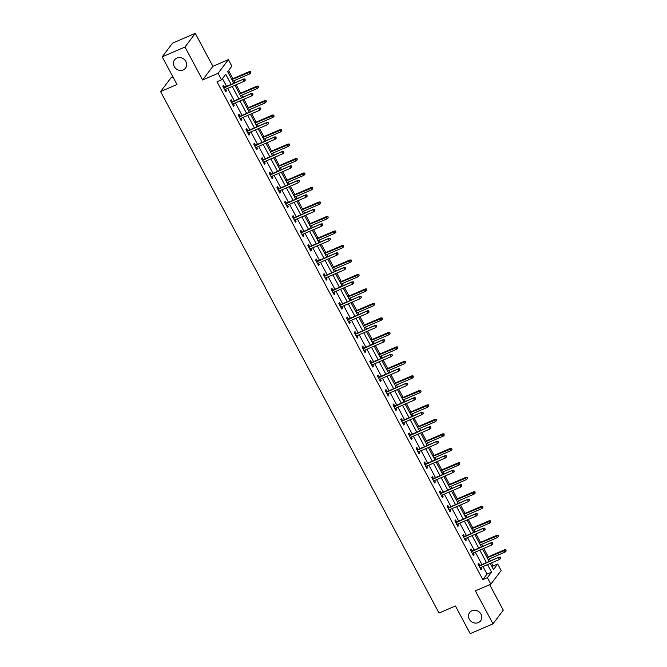 <?xml version="1.0" encoding="UTF-8"?>
<svg xmlns="http://www.w3.org/2000/svg" width="667" height="667" viewBox="0 0 667 667"><rect width="100%" height="100%" fill="white"/><g stroke="black" fill="none" stroke-linecap="round" stroke-linejoin="round"><path stroke-width="1" d="M471.969 610.722A6.87 6.203 37 0 1 480.065 612.823A6.87 6.203 37 0 1 480.632 620.802A6.87 6.203 37 0 1 478.314 622.611A6.87 6.203 37 0 1 470.218 620.502A6.87 6.203 37 0 1 469.651 612.523A6.87 6.203 37 0 1 471.969 610.722M176.872 58.054A6.87 6.203 37 0 1 184.967 60.155A6.87 6.203 37 0 1 185.534 68.134A6.87 6.203 37 0 1 183.217 69.943A6.87 6.203 37 0 1 175.121 67.834A6.87 6.203 37 0 1 174.554 59.855A6.87 6.203 37 0 1 176.872 58.054M492.238 567.167L493.13 565.975L497.682 564.015L501.159 570.518L490.854 584.175L487.385 577.672L491.562 572.136L487.552 564.624M172.986 77.022L170.885 77.922L160.589 91.579L439.019 613.04L455.419 605.969L470.202 633.65L492.98 623.828L503.277 610.172L489.67 584.684M160.589 91.579L176.988 84.509L162.206 56.828L172.511 43.172L195.281 33.35L184.984 47.007L202.593 79.982L218.076 73.303L228.381 59.646L231.849 66.15L227.672 71.686L233.85 83.25M202.593 79.982L212.89 66.325L195.281 33.35M212.89 66.325L228.381 59.646M493.13 565.975L491.496 562.923M490.412 560.889L489.336 558.871M488.244 556.837L483.758 548.432M482.675 546.398L481.599 544.38M480.507 542.346L476.021 533.942M474.937 531.907L473.862 529.89M472.778 527.855L468.284 519.451M467.2 517.417L466.125 515.399M465.041 513.365L460.547 504.961M459.463 502.926L458.387 500.909M457.304 498.874L452.81 490.47M451.726 488.436L450.65 486.418M449.566 484.384L445.072 475.98M443.989 473.945L442.913 471.928M441.829 469.893L437.335 461.489M436.251 459.455L435.176 457.437M434.092 455.403L429.598 446.998M428.514 444.964L427.439 442.946M426.355 440.912L421.861 432.508M420.777 430.473L419.701 428.464M418.618 426.421L414.124 418.017M413.04 415.983L411.964 413.974M410.88 411.931L406.395 403.527M405.303 401.492L404.227 399.483M403.143 397.44L398.658 389.036M397.565 387.002L396.49 384.992M395.406 382.95L390.92 374.554M389.828 372.511L388.753 370.502M387.669 368.467L383.183 360.063M382.091 358.021L381.015 356.011M379.932 353.977L375.446 345.573M374.354 343.53L373.278 341.521M372.194 339.486L367.709 331.082M366.617 329.039L365.541 327.03M364.457 324.996L359.972 316.592M358.879 314.557L357.804 312.54M356.72 310.505L352.234 302.101M351.142 300.067L350.067 298.049M348.983 296.015L344.497 287.61M343.405 285.576L342.329 283.558M341.246 281.524L336.76 273.12M335.668 271.085L334.592 269.068M333.508 267.033L329.023 258.629M327.931 256.595L326.855 254.577M325.771 252.543L321.286 244.139M320.193 242.104L319.118 240.087M318.034 238.052L313.548 229.648M312.456 227.614L311.381 225.596M310.297 223.562L305.811 215.158M304.719 213.123L303.643 211.105M302.56 209.071L298.074 200.667M296.982 198.633L295.906 196.615M294.822 194.581L290.337 186.176M289.245 184.142L288.169 182.124M287.085 180.09L282.6 171.686M281.507 169.651L280.44 167.642M279.348 165.599L274.862 157.195M273.77 155.161L272.703 153.152M271.611 151.109L267.125 142.705M266.041 140.67L264.966 138.661M263.874 136.618L259.388 128.214M258.304 126.18L257.229 124.17M256.136 122.128L251.651 113.732M250.567 111.689L249.491 109.68M248.399 107.637L243.914 99.241M242.83 97.199L241.754 95.189M240.662 93.155L236.176 84.751M235.092 82.708L234.017 80.699M232.925 78.664L228.573 70.502M162.206 56.828L184.984 47.007M231.141 84.417L225.729 74.27L221.552 79.807L216.992 81.774L482.833 579.64L487.01 574.104L482.991 566.591M481.907 564.549L475.254 552.101M474.17 550.058L467.525 537.61M466.433 535.568L459.788 523.12M458.696 521.085L452.051 508.629M450.959 506.595L444.314 494.139M443.221 492.104L436.577 479.648M435.484 477.614L428.839 465.157M427.747 463.123L421.102 450.667M420.01 448.633L413.365 436.176M412.273 434.142L405.628 421.686M404.536 419.651L397.891 407.195M396.798 405.161L390.153 392.705M389.061 390.67L382.416 378.214M381.324 376.18L374.679 363.723M373.587 361.689L366.942 349.233M365.849 347.199L359.205 334.742M358.112 332.708L351.467 320.26M350.375 318.217L343.73 305.769M342.638 303.727L335.993 291.279M334.901 289.236L328.256 276.788M327.172 274.746L320.519 262.298M319.435 260.263L312.781 247.807M311.697 245.773L305.044 233.317M303.96 231.282L297.307 218.826M296.223 216.792L289.57 204.335M288.486 202.301L281.833 189.845M280.749 187.811L274.095 175.354M273.011 173.32L266.358 160.864M265.274 158.829L258.621 146.373M257.537 144.339L250.884 131.883M249.8 129.848L243.147 117.392M242.063 115.358L235.409 102.901M234.325 100.867L227.672 88.411M226.588 86.376L222.445 78.623M224.554 87.252L223.478 85.234L222.786 86.151L225.754 91.729L226.455 90.804L225.646 89.286M232.291 101.743L231.216 99.725L230.524 100.642L233.492 106.22L234.192 105.294L233.383 103.777M240.028 116.233L238.953 114.215L238.252 115.133L241.229 120.71L241.929 119.785L241.12 118.267M247.765 130.724L246.69 128.698L245.99 129.623L248.966 135.201L249.666 134.275L248.858 132.758M255.503 145.214L254.427 143.188L253.727 144.114L256.703 149.691L257.404 148.766L256.595 147.249M263.24 159.705L262.164 157.679L261.464 158.604L264.44 164.182L265.141 163.257L264.332 161.739M270.977 174.195L269.902 172.169L269.201 173.095L272.178 178.664L272.878 177.747L272.069 176.23M278.714 188.686L277.639 186.66L276.938 187.585L279.915 193.155L280.615 192.238L279.807 190.72M286.451 203.177L285.376 201.151L284.676 202.076L287.652 207.645L288.352 206.728L287.544 205.211M294.189 217.667L293.113 215.641L292.413 216.567L295.389 222.136L296.09 221.219L295.281 219.701M301.926 232.158L300.85 230.132L300.15 231.057L303.126 236.627L303.827 235.709L303.018 234.192M309.663 246.648L308.588 244.622L307.887 245.548L310.864 251.117L311.564 250.192L310.755 248.683M317.4 261.13L316.325 259.113L315.624 260.038L318.601 265.608L319.301 264.682L318.493 263.173M325.137 275.621L324.062 273.603L323.362 274.529L326.338 280.098L327.038 279.173L326.23 277.664M332.875 290.112L331.799 288.094L331.099 289.019L334.075 294.589L334.776 293.663L333.967 292.154M340.612 304.602L339.536 302.585L338.836 303.51L341.812 309.079L342.513 308.154L341.704 306.645M348.349 319.093L347.274 317.075L346.573 317.992L349.55 323.57L350.25 322.645L349.433 321.127M356.086 333.583L355.011 331.566L354.31 332.483L357.287 338.061L357.987 337.135L357.17 335.618M363.823 348.074L362.748 346.056L362.048 346.973L365.024 352.551L365.716 351.626L364.907 350.108M371.561 362.565L370.485 360.547L369.785 361.464L372.761 367.042L373.453 366.116L372.645 364.599M379.298 377.055L378.222 375.037L377.522 375.955L380.498 381.532L381.19 380.607L380.382 379.089M387.035 391.546L385.96 389.528L385.259 390.445L388.236 396.023L388.928 395.097L388.119 393.58M394.772 406.036L393.688 404.01L392.996 404.936L395.973 410.513L396.665 409.588L395.856 408.071M402.509 420.527L401.426 418.501L400.734 419.426L403.71 425.004L404.402 424.079L403.593 422.561M410.247 435.017L409.163 432.991L408.471 433.917L411.447 439.486L412.139 438.569L411.331 437.052M417.984 449.508L416.9 447.482L416.208 448.407L419.184 453.977L419.877 453.06L419.068 451.542M425.721 463.999L424.637 461.973L423.945 462.898L426.922 468.467L427.614 467.55L426.805 466.033M433.458 478.489L432.374 476.463L431.682 477.389L434.659 482.958L435.351 482.041L434.542 480.523M441.195 492.98L440.112 490.954L439.42 491.879L442.396 497.449L443.088 496.531L442.279 495.014M448.933 507.47L447.849 505.444L447.157 506.37L450.133 511.939L450.825 511.022L450.017 509.505M456.67 521.953L455.586 519.935L454.894 520.86L457.87 526.43L458.562 525.504L457.754 523.995M464.407 536.443L463.323 534.425L462.631 535.351L465.608 540.92L466.3 539.995L465.491 538.486M472.144 550.934L471.06 548.916L470.368 549.841L473.345 555.411L474.037 554.485L473.228 552.976M479.881 565.424L478.798 563.407L478.106 564.332L481.082 569.901L481.774 568.976L480.965 567.467M490.854 584.175L475.371 590.854L492.98 623.828M482.833 579.64L487.385 577.672M221.552 79.807L218.076 73.303M490.253 563.457L493.513 569.551L497.682 564.015M234.934 85.284L241.587 97.741M242.671 99.775L249.325 112.231M250.408 114.265L257.062 126.713M258.146 128.756L264.799 141.204M265.883 143.247L272.536 155.694M273.62 157.737L280.265 170.185M281.357 172.228L288.002 184.676M289.094 186.71L295.739 199.166M296.832 201.201L303.477 213.657M304.569 215.691L311.214 228.147M312.306 230.182L318.951 242.638M320.043 244.672L326.688 257.128M327.78 259.163L334.425 271.619M335.518 273.653L342.163 286.11M343.255 288.144L349.9 300.6M350.992 302.635L357.637 315.091M358.729 317.125L365.374 329.581M366.466 331.616L373.111 344.072M374.204 346.106L380.849 358.563M381.941 360.597L388.586 373.053M389.678 375.087L396.323 387.535M397.415 389.578L404.06 402.026M405.152 404.069L411.797 416.516M412.89 418.559L419.535 431.007M420.619 433.05L427.272 445.498M428.356 447.54L435.009 459.988M436.093 462.023L442.746 474.479M443.83 476.513L450.483 488.969M451.567 491.004L458.221 503.46M459.305 505.494L465.958 517.951M467.042 519.985L473.695 532.441M474.779 534.475L481.432 546.932M482.516 548.966L489.169 561.422M486.46 562.589L479.815 550.133M478.723 548.099L472.078 535.643M470.985 533.608L464.34 521.152M463.248 519.118L456.603 506.662M455.511 504.627L448.866 492.171M447.782 490.137L441.129 477.68M440.045 475.646L433.392 463.19M432.308 461.155L425.654 448.699M424.571 446.665L417.917 434.217M416.833 432.174L410.18 419.726M409.096 417.684L402.443 405.236M401.359 403.193L394.706 390.745M393.622 388.703L386.968 376.255M385.885 374.212L379.231 361.764M378.147 359.73L371.494 347.274M370.41 345.239L363.757 332.783M362.673 330.749L356.02 318.292M354.936 316.258L348.282 303.802M347.199 301.767L340.545 289.311M339.461 287.277L332.808 274.821M331.724 272.786L325.071 260.33M323.987 258.296L317.334 245.84M316.25 243.805L309.596 231.349M308.513 229.315L301.859 216.858M300.775 214.824L294.122 202.368M293.038 200.333L286.385 187.877M285.301 185.843L278.648 173.387M277.564 171.352L270.91 158.904M269.827 156.862L263.173 144.414M262.089 142.371L255.436 129.923M254.352 127.881L247.707 115.433M246.615 113.39L239.97 100.942M238.878 98.899L232.233 86.452M487.01 574.104L491.562 572.136M225.488 91.221L226.455 90.804M233.225 105.711L234.192 105.294M240.962 120.202L241.929 119.785M248.699 134.692L249.666 134.275M256.436 149.183L257.404 148.766M264.174 163.673L265.141 163.257M271.911 178.164L272.878 177.747M279.648 192.655L280.615 192.238M287.385 207.145L288.352 206.728M295.122 221.636L296.09 221.219M302.86 236.126L303.827 235.709M310.597 250.609L311.564 250.192M318.334 265.099L319.301 264.682M326.071 279.59L327.038 279.173M333.808 294.08L334.776 293.663M341.546 308.571L342.513 308.154M349.283 323.061L350.25 322.645M357.02 337.552L357.987 337.135M364.757 352.043L365.716 351.626M372.494 366.533L373.453 366.116M380.232 381.024L381.19 380.607M387.969 395.514L388.928 395.097M395.706 410.005L396.665 409.588M403.435 424.495L404.402 424.079M411.172 438.986L412.139 438.569M418.909 453.477L419.877 453.06M426.647 467.967L427.614 467.55M434.384 482.458L435.351 482.041M442.121 496.948L443.088 496.531M449.858 511.439L450.825 511.022M457.595 525.921L458.562 525.504M465.333 540.412L466.3 539.995M473.07 554.902L474.037 554.485M480.807 569.393L481.774 568.976M244.747 79.348L245.239 80.282L245.022 78.981L243.255 79.64L244.147 81.307L224.679 89.703M223.787 88.036L243.755 78.973L223.595 87.669M245.022 78.981L243.755 78.973M244.147 81.307L245.239 80.282M250.809 72.895L250.592 71.602L250.809 72.895L249.716 73.929L248.816 72.253L249.325 71.594L231.682 79.198M250.317 71.969L231.883 79.565M249.716 73.929L232.775 81.232M249.325 71.594L250.592 71.602M252.485 93.839L252.976 94.772L252.76 93.472L250.992 94.13L251.884 95.798L232.416 104.194M231.524 102.526L251.492 93.463L231.332 102.159M252.76 93.472L251.492 93.463M251.884 95.798L252.976 94.772M260.222 108.329L260.714 109.263L260.497 107.962L258.729 108.621L259.621 110.288L240.153 118.684M239.261 117.017L259.23 107.954L239.069 116.65M260.497 107.962L259.23 107.954M259.621 110.288L260.714 109.263M258.546 87.385L258.329 86.093L258.546 87.385L257.454 88.419L256.553 86.743L257.062 86.085L239.42 93.688M258.054 86.46L239.62 94.047M257.454 88.419L240.512 95.723M257.062 86.085L258.329 86.093M266.283 101.876L266.066 100.584L266.283 101.876L265.191 102.91L264.29 101.234L264.799 100.567L247.157 108.179M265.791 100.95L247.357 108.538M265.191 102.91L248.249 110.213M264.799 100.567L266.066 100.584M267.959 122.82L268.451 123.754L268.234 122.453L266.466 123.112L267.359 124.779L247.891 133.175M246.998 131.507L266.967 122.445L246.798 131.141M268.234 122.453L266.967 122.445M267.359 124.779L268.451 123.754M275.696 137.31L276.188 138.244L275.971 136.943L274.204 137.602L275.096 139.27L255.628 147.665M254.736 145.998L274.704 136.935L254.536 145.631M275.971 136.943L274.704 136.935M275.096 139.27L276.188 138.244M283.433 151.801L283.925 152.735L283.708 151.434L281.941 152.093L282.833 153.76L263.365 162.156M262.473 160.489L282.441 151.426L262.273 160.122M283.708 151.434L282.441 151.426M282.833 153.76L283.925 152.735M274.02 116.366L273.803 115.066L274.02 116.366L272.928 117.4L272.028 115.725L272.536 115.058L254.894 122.67M273.528 115.441L255.094 123.028M272.928 117.4L255.986 124.704M272.536 115.058L273.803 115.066M281.757 130.857L281.541 129.556L281.757 130.857L280.657 131.891L279.765 130.215L280.265 129.548L262.631 137.16M281.266 129.932L262.823 137.519M280.657 131.891L263.723 139.195M280.265 129.548L281.541 129.556M289.495 145.348L289.278 144.047L289.495 145.348L288.394 146.381L287.502 144.706L288.002 144.039L270.368 151.651M289.003 144.422L270.56 152.009M288.394 146.381L271.461 153.685M288.002 144.039L289.278 144.047M291.171 166.291L291.662 167.225L291.446 165.925L289.678 166.583L290.57 168.251L271.102 176.647M270.21 174.971L290.178 165.916L270.01 174.612M291.446 165.925L290.178 165.916M290.57 168.251L291.662 167.225M297.232 159.838L297.015 158.538L297.232 159.838L296.131 160.872L295.239 159.196L295.739 158.529L278.106 166.141M296.74 158.913L278.297 166.5M296.131 160.872L279.198 168.176M295.739 158.529L297.015 158.538M298.908 180.782L299.4 181.716L299.183 180.415L297.415 181.074L298.307 182.741L278.839 191.137M277.947 189.461L297.916 180.407L277.747 189.103M299.183 180.415L297.916 180.407M298.307 182.741L299.4 181.716M304.969 174.329L304.752 173.028L304.969 174.329L303.869 175.354L302.976 173.687L303.477 173.02L285.843 180.624M304.477 173.403L286.035 180.99M303.869 175.354L286.935 182.666M303.477 173.02L304.752 173.028M306.645 195.273L307.137 196.198L306.92 194.906L305.152 195.556L306.045 197.232L286.577 205.628M285.684 203.952L305.653 194.897L285.484 203.593M306.92 194.906L305.653 194.897M306.045 197.232L307.137 196.198M312.706 188.819L312.49 187.519L312.706 188.819L311.606 189.845L310.714 188.177L311.214 187.51L293.58 195.114M312.214 187.886L293.772 195.481M311.606 189.845L294.664 197.157M311.214 187.51L312.49 187.519M314.382 209.763L314.874 210.689L314.657 209.396L312.89 210.047L313.782 211.722L294.314 220.118M293.422 218.442L313.39 209.388L293.222 218.084M314.657 209.396L313.39 209.388M313.782 211.722L314.874 210.689M320.443 203.31L320.227 202.009L320.443 203.31L319.343 204.335L318.451 202.668L318.951 202.001L301.317 209.605M319.943 202.376L301.509 209.972M319.343 204.335L302.401 211.647M318.951 202.001L320.227 202.009M322.119 224.254L322.611 225.179L322.394 223.887L320.627 224.537L321.519 226.213L302.051 234.609M301.159 232.933L321.127 223.879L300.959 232.575M322.394 223.887L321.127 223.879M321.519 226.213L322.611 225.179M328.181 217.801L327.964 216.5L328.181 217.801L327.08 218.826L326.188 217.159L326.688 216.492L309.054 224.095M327.68 216.867L309.246 224.462M327.08 218.826L310.138 226.138M326.688 216.492L327.964 216.5M329.857 238.744L330.348 239.67L330.132 238.377L328.364 239.028L329.256 240.704L309.788 249.099M308.896 247.424L328.864 238.369L308.696 247.057M330.132 238.377L328.864 238.369M329.256 240.704L330.348 239.67M335.918 232.291L335.701 230.99L335.918 232.291L334.817 233.317L333.925 231.649L334.425 230.982L316.792 238.586M335.418 231.357L316.983 238.953M334.817 233.317L317.876 240.62M334.425 230.982L335.701 230.99M337.594 253.235L338.086 254.16L337.869 252.868L336.101 253.518L336.993 255.194L317.525 263.59M316.633 261.914L336.602 252.86L316.433 261.547M337.869 252.868L336.602 252.86M336.993 255.194L338.086 254.16M343.655 246.782L343.438 245.481L343.655 246.782L342.555 247.807L341.662 246.14L342.163 245.473L324.529 253.076M343.155 245.848L324.721 253.443M342.555 247.807L325.613 255.111M342.163 245.473L343.438 245.481M345.331 267.725L345.823 268.651L345.606 267.359L343.83 268.009L344.731 269.685L325.263 278.081M324.37 276.405L344.339 267.342L324.17 276.038M345.606 267.359L344.339 267.342M344.731 269.685L345.823 268.651M351.392 261.272L351.175 259.972L351.392 261.272L350.292 262.298L349.4 260.63L349.9 259.963L332.266 267.567M350.892 260.338L332.458 267.934M350.292 262.298L333.35 269.601M349.9 259.963L351.175 259.972M353.068 282.216L353.56 283.142L353.343 281.841L351.567 282.5L352.468 284.175L333 292.571M332.108 290.895L352.076 281.833L331.908 290.529M353.343 281.841L352.076 281.833M352.468 284.175L353.56 283.142M359.129 275.763L358.913 274.462L359.129 275.763L358.029 276.788L357.137 275.121L357.637 274.454L340.003 282.058M358.629 274.829L340.195 282.424M358.029 276.788L341.087 284.092M357.637 274.454L358.913 274.462M360.805 296.707L361.297 297.632L361.08 296.331L359.305 296.99L360.205 298.666L340.737 307.062M339.845 305.386L359.813 296.323L339.645 305.019M361.08 296.331L359.813 296.323M360.205 298.666L361.297 297.632M366.867 290.245L366.65 288.953L366.867 290.245L365.766 291.279L364.874 289.603L365.374 288.944L347.74 296.548M366.366 289.32L347.932 296.915M365.766 291.279L348.824 298.583M365.374 288.944L366.65 288.953M368.543 311.197L369.034 312.123L368.818 310.822L367.042 311.481L367.934 313.156L348.474 321.544M347.582 319.877L367.55 310.814L347.382 319.51M368.818 310.822L367.55 310.814M367.934 313.156L369.034 312.123M374.604 304.736L374.387 303.443L374.604 304.736L373.503 305.769L372.611 304.094L373.111 303.435L355.478 311.039M374.104 303.81L355.669 311.406M373.503 305.769L356.562 313.073M373.111 303.435L374.387 303.443M376.28 325.688L376.772 326.613L376.555 325.313L374.779 325.971L375.671 327.647L356.211 336.035M355.319 334.367L375.279 325.304L355.119 334M376.555 325.313L375.279 325.304M375.671 327.647L376.772 326.613M382.341 319.226L382.124 317.934L382.341 319.226L381.241 320.26L380.348 318.584L380.849 317.926L363.215 325.529M381.841 318.301L363.407 325.896M381.241 320.26L364.299 327.564M380.849 317.926L382.124 317.934M384.017 340.178L384.509 341.104L384.292 339.803L382.516 340.462L383.408 342.129L363.949 350.525M363.048 348.858L383.016 339.795L362.856 348.491M384.292 339.803L383.016 339.795M383.408 342.129L384.509 341.104M390.078 333.717L389.862 332.424L390.078 333.717L388.978 334.751L388.086 333.075L388.586 332.416L370.952 340.02M389.578 332.791L371.144 340.387M388.978 334.751L372.036 342.054M388.586 332.416L389.862 332.424M391.754 354.661L392.246 355.594L392.029 354.294L390.253 354.952L391.145 356.62L371.686 365.016M370.785 363.348L390.754 354.285L370.594 362.981M392.029 354.294L390.754 354.285M391.145 356.62L392.246 355.594M397.815 348.207L397.599 346.915L397.815 348.207L396.715 349.241L395.823 347.565L396.323 346.907L378.689 354.51M397.315 347.282L378.881 354.877M396.715 349.241L379.773 356.545M396.323 346.907L397.599 346.915M399.491 369.151L399.983 370.085L399.766 368.784L397.991 369.443L398.883 371.11L379.423 379.506M378.522 377.839L398.491 368.776L378.331 377.472M399.766 368.784L398.491 368.776M398.883 371.11L399.983 370.085M405.553 362.698L405.336 361.406L405.553 362.698L404.452 363.732L403.56 362.056L404.06 361.397L386.426 369.001M405.052 361.772L386.618 369.36M404.452 363.732L387.51 371.035M404.06 361.397L405.336 361.406M407.229 383.642L407.72 384.576L407.504 383.275L405.728 383.934L406.62 385.601L387.152 393.997M386.26 392.329L406.228 383.267L386.068 391.963M407.504 383.275L406.228 383.267M406.62 385.601L407.72 384.576M413.29 377.188L413.073 375.888L413.29 377.188L412.189 378.222L411.297 376.547L411.797 375.88L394.164 383.492M412.79 376.263L394.355 383.85M412.189 378.222L395.248 385.526M411.797 375.88L413.073 375.888M414.957 398.132L415.458 399.066L415.241 397.765L413.465 398.424L414.357 400.092L394.889 408.487M393.997 406.82L413.965 397.757L393.805 406.453M415.241 397.765L413.965 397.757M414.357 400.092L415.458 399.066M421.027 391.679L420.81 390.378L421.027 391.679L419.927 392.713L419.034 391.037L419.535 390.37L401.901 397.982M420.527 390.754L402.093 398.341M419.927 392.713L402.985 400.017M419.535 390.37L420.81 390.378M422.695 412.623L423.195 413.557L422.978 412.256L421.202 412.915L422.094 414.582L402.626 422.978M401.734 421.311L421.702 412.248L401.542 420.944M422.978 412.256L421.702 412.248M422.094 414.582L423.195 413.557M428.764 406.17L428.548 404.869L428.764 406.17L427.664 407.203L426.772 405.528L427.272 404.861L409.638 412.473M428.264 405.244L409.83 412.831M427.664 407.203L410.722 414.507M427.272 404.861L428.548 404.869M430.432 427.113L430.932 428.047L430.715 426.747L428.939 427.405L429.831 429.073L410.363 437.469M409.471 435.801L429.44 426.738L409.28 435.434M430.715 426.747L429.44 426.738M429.831 429.073L430.932 428.047M436.501 420.66L436.285 419.36L436.501 420.66L435.401 421.694L434.509 420.018L435.009 419.351L417.375 426.963M436.001 419.735L417.567 427.322M435.401 421.694L418.459 428.998M435.009 419.351L436.285 419.36M438.169 441.604L438.669 442.538L438.452 441.237L436.677 441.896L437.569 443.563L418.101 451.959M417.208 450.283L437.177 441.229L417.017 449.925M438.452 441.237L437.177 441.229M437.569 443.563L438.669 442.538M444.239 435.151L444.022 433.85L444.239 435.151L443.138 436.176L442.246 434.509L442.746 433.842L425.112 441.446M443.738 434.225L425.304 441.812M443.138 436.176L426.196 443.488M442.746 433.842L444.022 433.85M445.906 456.095L446.406 457.02L446.19 455.728L444.414 456.378L445.306 458.054L425.838 466.45M424.946 464.774L444.914 455.719L424.754 464.415M446.19 455.728L444.914 455.719M445.306 458.054L446.406 457.02M451.976 449.641L451.751 448.341L451.976 449.641L450.875 450.667L449.983 448.999L450.483 448.332L432.85 455.936M451.476 448.708L433.041 456.303M450.875 450.667L433.934 457.979M450.483 448.332L451.751 448.341M453.643 470.585L454.144 471.511L453.927 470.218L452.151 470.869L453.043 472.544L433.575 480.94M432.683 479.265L452.651 470.21L432.491 478.906M453.927 470.218L452.651 470.21M453.043 472.544L454.144 471.511M459.713 464.132L459.488 462.831L459.713 464.132L458.613 465.157L457.72 463.49L458.221 462.823L440.587 470.427M459.213 463.198L440.779 470.794M458.613 465.157L441.671 472.469M458.221 462.823L459.488 462.831M461.381 485.076L461.881 486.001L461.664 484.709L459.888 485.359L460.78 487.035L441.312 495.431M440.42 493.755L460.388 484.701L440.228 493.397M461.664 484.709L460.388 484.701M460.78 487.035L461.881 486.001M467.45 478.623L467.225 477.322L467.45 478.623L466.35 479.648L465.458 477.981L465.958 477.314L448.324 484.917M466.95 477.689L448.516 485.284M466.35 479.648L449.408 486.96M465.958 477.314L467.225 477.322M469.118 499.566L469.618 500.492L469.401 499.199L467.625 499.85L468.517 501.526L449.049 509.922M448.157 508.246L468.126 499.191L447.966 507.887M469.401 499.199L468.126 499.191M468.517 501.526L469.618 500.492M475.187 493.113L474.962 491.812L475.187 493.113L474.087 494.139L473.195 492.471L473.695 491.804L456.061 499.408M474.687 492.179L456.253 499.775M474.087 494.139L457.145 501.451M473.695 491.804L474.962 491.812M476.855 514.057L477.355 514.982L477.138 513.69L475.363 514.34L476.255 516.016L456.787 524.412M455.894 522.736L475.863 513.682L455.703 522.369M477.138 513.69L475.863 513.682M476.255 516.016L477.355 514.982M482.916 507.604L482.7 506.303L482.916 507.604L481.824 508.629L480.932 506.962L481.432 506.295L463.798 513.898M482.424 506.67L463.99 514.265M481.824 508.629L464.882 515.933M481.432 506.295L482.7 506.303M484.592 528.547L485.092 529.473L484.876 528.181L483.1 528.831L483.992 530.507L464.524 538.903M463.632 537.227L483.6 528.172L463.44 536.86M484.876 528.181L483.6 528.172M483.992 530.507L485.092 529.473M490.654 522.094L490.437 520.794L490.654 522.094L489.561 523.12L488.669 521.452L489.169 520.785L471.536 528.389M490.162 521.16L471.727 528.756M489.561 523.12L472.62 530.423M489.169 520.785L490.437 520.794M492.329 543.038L492.83 543.964L492.613 542.663L490.837 543.322L491.729 544.997L472.261 553.393M471.369 551.717L491.337 542.655L471.177 551.351M492.613 542.663L491.337 542.655M491.729 544.997L492.83 543.964M498.391 536.585L498.174 535.284L498.391 536.585L497.299 537.61L496.406 535.943L496.907 535.276L479.273 542.88M497.899 535.651L479.465 543.246M497.299 537.61L480.357 544.914M496.907 535.276L498.174 535.284M500.067 557.529L500.567 558.454L500.35 557.153L498.574 557.812L499.466 559.488L479.998 567.884M479.106 566.208L499.074 557.145L478.914 565.841M500.35 557.153L499.074 557.145M499.466 559.488L500.567 558.454M506.128 551.075L505.911 549.775L506.128 551.075L505.036 552.101L504.144 550.433L504.644 549.766L487.002 557.37M505.636 550.142L487.202 557.737M505.036 552.101L488.094 559.405M504.644 549.766L505.911 549.775"/></g></svg>
